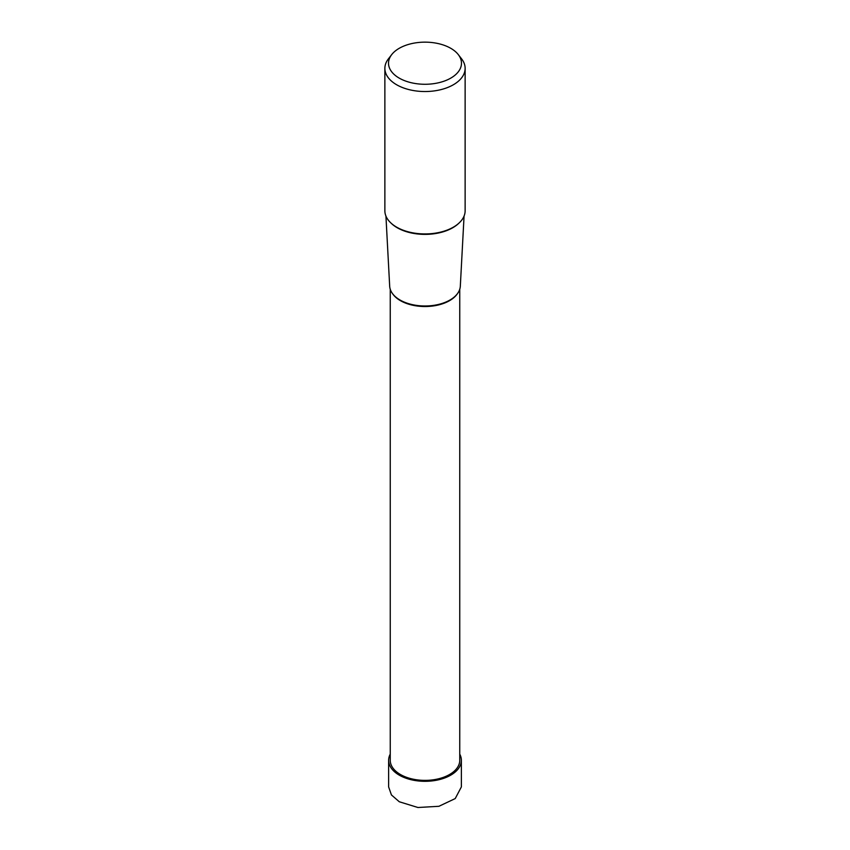 <?xml version="1.0" encoding="UTF-8"?>
<svg xmlns="http://www.w3.org/2000/svg" width="850" height="850" viewBox="0 0 850 850"><rect width="100%" height="100%" fill="white"/><g stroke="black" fill="none" stroke-linecap="round" stroke-linejoin="round"><path stroke-width="1.27" d="M461.369 760.314L461.369 786.919L455.217 798.575L438.908 806.299L417.913 807.5L399.288 801.763L391.436 794.941L388.631 786.919L388.631 760.314A36.369 20.995 0 0 0 399.288 775.157A36.369 20.995 0 0 0 438.919 779.716A36.369 20.995 0 0 0 461.369 760.314A36.369 20.995 0 0 0 459.754 754.131M390.246 754.131A36.369 20.995 0 0 0 388.631 760.314M465.131 68.372L465.131 210.768A40.131 23.163 180 0 1 440.353 232.178A40.131 23.163 180 0 1 396.631 227.152A40.131 23.163 180 0 1 384.869 210.768L384.869 68.372A40.131 23.163 0 0 0 396.631 84.756A40.131 23.163 0 0 0 440.353 89.771A40.131 23.163 0 0 0 465.131 68.372A40.131 23.163 0 0 0 461.635 58.916L458.299 54.612A36.476 21.059 0 0 0 450.797 48.322A36.476 21.059 0 0 0 391.701 54.612A36.476 21.059 0 0 0 399.203 78.104A36.476 21.059 0 0 0 445.687 80.559A36.476 21.059 0 0 0 458.299 54.612M391.701 54.612L388.365 58.916A40.131 23.163 0 0 0 384.869 68.372M464.068 216.049L460.317 286.216A35.339 20.4 180 0 1 438.016 304.555A35.339 20.4 180 0 1 400.01 300.007A35.339 20.4 180 0 1 389.683 286.216L385.932 216.049M459.754 289.266L459.754 760.314A34.754 20.071 180 0 1 438.303 778.855A34.754 20.071 180 0 1 400.424 774.499A34.754 20.071 180 0 1 390.246 760.314L390.246 289.266M391.159 223.221A39.291 22.684 0 0 0 397.216 227.736A39.291 22.684 0 0 0 458.841 223.221M392.679 293.834A34.754 20.071 0 0 0 400.424 300.645A34.754 20.071 0 0 0 457.321 293.834"/></g></svg>
